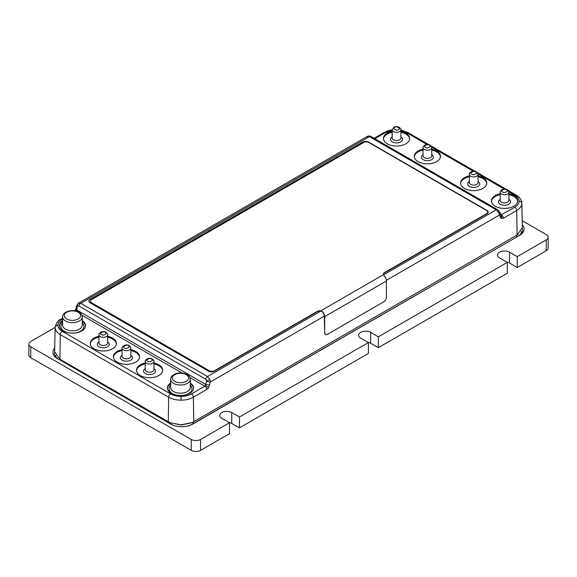 <?xml version="1.0" encoding="UTF-8"?>
<svg xmlns="http://www.w3.org/2000/svg" width="577" height="577" viewBox="0 0 577 577"><rect width="100%" height="100%" fill="white"/><g stroke="black" fill="none" stroke-linecap="round" stroke-linejoin="round"><path stroke-width="0.87" d="M469.332 174.405L469.332 182.577A4.364 2.517 0 0 0 470.608 184.359A4.364 2.517 0 0 0 475.369 184.907A4.364 2.517 0 0 0 478.066 182.577L478.066 174.405A4.364 2.517 180 0 1 475.369 176.735A4.364 2.517 180 0 1 470.608 176.187A4.364 2.517 180 0 1 469.332 174.405C468.834 174.182 469.426 173.309 471.113 171.787C473.493 170.972 475.275 171.001 476.443 171.874L478.066 174.405M423.035 147.676L423.035 155.848A4.364 2.517 0 0 0 424.311 157.629A4.364 2.517 0 0 0 429.072 158.177A4.364 2.517 0 0 0 431.762 155.848L431.762 147.676A4.364 2.517 180 0 1 429.072 150.006A4.364 2.517 180 0 1 424.311 149.457A4.364 2.517 180 0 1 423.035 147.676C422.537 147.452 423.129 146.58 424.809 145.058C427.196 144.243 428.971 144.272 430.146 145.144L431.762 147.676M145.238 369.691A4.364 2.517 0 0 0 146.515 371.473A4.364 2.517 0 0 0 151.275 372.021A4.364 2.517 0 0 0 153.965 369.691L153.965 361.519A4.364 2.517 180 0 1 151.275 363.849A4.364 2.517 180 0 1 146.515 363.301A4.364 2.517 180 0 1 145.238 361.519L145.238 369.691M98.941 342.962A4.364 2.517 0 0 0 100.218 344.743A4.364 2.517 0 0 0 104.971 345.291A4.364 2.517 0 0 0 107.668 342.962L107.668 334.79A4.364 2.517 180 0 1 104.971 337.119A4.364 2.517 180 0 1 100.218 336.571A4.364 2.517 180 0 1 98.941 334.79L98.941 342.962M122.086 356.326A4.364 2.517 0 0 0 123.37 358.108A4.364 2.517 0 0 0 128.123 358.656A4.364 2.517 0 0 0 130.82 356.326L130.82 348.155A4.364 2.517 180 0 1 128.123 350.484A4.364 2.517 180 0 1 123.37 349.936A4.364 2.517 180 0 1 122.086 348.155L122.086 356.326M392.165 130.388L385.537 132.595A2.726 1.572 -120 0 0 384.167 132.458L388.148 130.741L392.165 129.854L392.165 138.026A4.364 2.517 0 0 0 393.449 139.807A4.364 2.517 0 0 0 399.616 139.807A4.364 2.517 0 0 0 400.9 138.026L400.9 129.854A4.364 2.517 180 0 1 399.616 131.635A4.364 2.517 180 0 1 394.863 132.183A4.364 2.517 180 0 1 392.165 129.854L393.788 127.322C394.957 126.45 396.738 126.421 399.118 127.236C400.799 128.758 401.397 129.63 400.9 129.854M500.201 192.228L500.201 200.399A4.364 2.517 0 0 0 501.478 202.181A4.364 2.517 0 0 0 506.231 202.729A4.364 2.517 0 0 0 508.928 200.399L508.928 192.228A4.364 2.517 180 0 1 506.231 194.557A4.364 2.517 180 0 1 501.478 194.009A4.364 2.517 180 0 1 500.201 192.228C499.704 192.004 500.295 191.131 501.976 189.609C504.363 188.794 506.137 188.823 507.313 189.696L508.928 192.228M62.619 316.968L62.619 325.139A9.823 5.669 0 0 0 65.489 329.15A9.823 5.669 0 0 0 76.193 330.376A9.823 5.669 0 0 0 82.259 325.139L82.259 316.968C82.208 315.042 81.133 313.455 79.042 312.207C73.272 308.594 62.179 311.493 62.619 316.968A9.823 5.669 0 0 0 65.489 320.978A9.823 5.669 0 0 0 76.193 322.211A9.823 5.669 0 0 0 82.259 316.968M170.648 379.341L170.648 387.513A9.823 5.669 0 0 0 173.526 391.523A9.823 5.669 0 0 0 187.417 391.523A9.823 5.669 0 0 0 190.287 387.513L190.287 379.341C190.727 373.867 179.635 370.968 173.865 374.581C171.773 375.829 170.698 377.408 170.648 379.341A9.823 5.669 0 0 0 176.713 384.578A9.823 5.669 0 0 0 187.417 383.352A9.823 5.669 0 0 0 190.287 379.341M517.634 201.315A13.098 7.559 0 0 0 513.826 196.411A13.098 7.559 0 0 0 508.928 194.629M500.201 194.629A13.098 7.559 0 0 0 491.489 201.315M508.928 193.742A13.098 7.559 180 0 1 513.826 195.524A13.098 7.559 180 0 1 517.656 200.868A13.098 7.559 180 0 1 509.578 207.857A13.098 7.559 180 0 1 495.304 206.213A13.098 7.559 180 0 1 491.467 200.868A13.098 7.559 180 0 1 500.201 193.742M431.762 149.191A13.098 7.559 180 0 1 436.659 150.972A13.098 7.559 180 0 1 440.496 156.317A13.098 7.559 180 0 1 432.411 163.305A13.098 7.559 180 0 1 418.137 161.661A13.098 7.559 180 0 1 414.3 156.317A13.098 7.559 180 0 1 423.035 149.191M440.467 156.764A13.098 7.559 0 0 0 436.659 151.866A13.098 7.559 0 0 0 431.762 150.078M423.035 150.078A13.098 7.559 0 0 0 414.322 156.764M409.605 138.942A13.098 7.559 0 0 0 405.79 134.044A13.098 7.559 0 0 0 400.9 132.263M392.165 132.263A13.098 7.559 0 0 0 383.46 138.942M400.9 131.368A13.098 7.559 180 0 1 405.79 133.15A13.098 7.559 180 0 1 409.627 138.494A13.098 7.559 180 0 1 401.542 145.483A13.098 7.559 180 0 1 387.275 143.846A13.098 7.559 180 0 1 383.438 138.494A13.098 7.559 180 0 1 392.165 131.368M478.066 175.92A13.098 7.559 180 0 1 482.956 177.702A13.098 7.559 180 0 1 486.793 183.046A13.098 7.559 180 0 1 478.708 190.035A13.098 7.559 180 0 1 464.435 188.398A13.098 7.559 180 0 1 460.605 183.046A13.098 7.559 180 0 1 469.332 175.92M486.772 183.493A13.098 7.559 0 0 0 482.956 178.596A13.098 7.559 0 0 0 478.066 176.814M469.332 176.814A13.098 7.559 0 0 0 460.626 183.493M190.287 382.984A13.098 7.559 180 0 1 193.562 387.982A13.098 7.559 180 0 1 185.484 394.971A13.098 7.559 180 0 1 171.21 393.326A13.098 7.559 180 0 1 167.373 387.982A13.098 7.559 180 0 1 170.648 382.984M170.648 383.871A13.098 7.559 0 0 0 167.395 388.429M107.668 336.304A13.098 7.559 180 0 1 112.565 338.086A13.098 7.559 180 0 1 116.403 343.43A13.098 7.559 180 0 1 108.317 350.419A13.098 7.559 180 0 1 94.044 348.782A13.098 7.559 180 0 1 90.207 343.43A13.098 7.559 180 0 1 98.941 336.304M116.374 343.878A13.098 7.559 0 0 0 112.565 338.98A13.098 7.559 0 0 0 107.668 337.199M98.941 337.199A13.098 7.559 0 0 0 90.228 343.878M82.259 320.61A13.098 7.559 180 0 1 85.533 325.616A13.098 7.559 180 0 1 77.448 332.597A13.098 7.559 180 0 1 63.174 330.96A13.098 7.559 180 0 1 59.344 325.616A13.098 7.559 180 0 1 62.619 320.61M62.619 321.504A13.098 7.559 0 0 0 59.366 326.055M130.82 349.669A13.098 7.559 180 0 1 135.71 351.451A13.098 7.559 180 0 1 139.547 356.795A13.098 7.559 180 0 1 131.462 363.784A13.098 7.559 180 0 1 117.196 362.147A13.098 7.559 180 0 1 113.359 356.795A13.098 7.559 180 0 1 122.086 349.669M139.526 357.242A13.098 7.559 0 0 0 135.71 352.345A13.098 7.559 0 0 0 130.82 350.564M122.086 350.564A13.098 7.559 0 0 0 113.38 357.242M153.965 363.034A13.098 7.559 180 0 1 158.863 364.815A13.098 7.559 180 0 1 162.7 370.16A13.098 7.559 180 0 1 154.614 377.149A13.098 7.559 180 0 1 140.341 375.512A13.098 7.559 180 0 1 136.511 370.16A13.098 7.559 180 0 1 145.238 363.034M162.678 370.607A13.098 7.559 0 0 0 158.863 365.71A13.098 7.559 0 0 0 153.965 363.928M145.238 363.928A13.098 7.559 0 0 0 136.533 370.607M478.066 181.531A6.037 3.484 180 0 1 477.915 186.429A6.037 3.484 180 0 1 469.433 186.407A6.037 3.484 180 0 1 469.332 181.531M508.928 199.353A6.037 3.484 180 0 1 508.784 204.251A6.037 3.484 180 0 1 500.295 204.222A6.037 3.484 180 0 1 500.201 199.353M153.965 368.645A6.037 3.484 180 0 1 153.821 373.55A6.037 3.484 180 0 1 145.339 373.521A6.037 3.484 180 0 1 145.238 368.645M122.086 355.281A6.037 3.484 0 0 0 122.187 360.156A6.037 3.484 0 0 0 130.669 360.178A6.037 3.484 0 0 0 130.82 355.281M98.941 341.916A6.037 3.484 0 0 0 99.035 346.784A6.037 3.484 0 0 0 107.524 346.813A6.037 3.484 0 0 0 107.668 341.916M392.165 136.98A6.037 3.484 0 0 0 392.266 141.855A6.037 3.484 0 0 0 400.748 141.884A6.037 3.484 0 0 0 400.9 136.98M423.035 154.802A6.037 3.484 0 0 0 423.129 159.67A6.037 3.484 0 0 0 431.618 159.699A6.037 3.484 0 0 0 431.762 154.802M170.648 385.429A11.49 6.635 0 0 0 172.343 393.564A11.49 6.635 0 0 0 187.568 394.091A11.49 6.635 0 0 0 190.287 385.429M82.259 323.062A11.49 6.635 180 0 1 79.532 331.725A11.49 6.635 180 0 1 64.314 331.198A11.49 6.635 180 0 1 62.619 323.062M386.381 280.307L499.646 214.918L500.338 217.313A2.726 1.911 163.8 0 0 501.031 215.473L500.338 213.079L499.646 214.918L499.062 213.014L496.249 209.812L383.517 274.897M54.642 352.129A14.187 8.193 0 0 0 54.469 353.412A14.187 8.193 0 0 0 58.623 359.204L170.568 424.037A15.745 9.095 0 0 0 173.223 425.271A15.745 9.095 0 0 0 190.179 425.271A15.745 9.095 0 0 0 192.841 424.037L519.48 235.452A15.745 9.095 0 0 0 522.3 224.814M170.568 424.037L58.623 359.204M171.672 424.47A14.187 8.193 0 0 0 173.663 425.429M189.746 425.429A14.187 8.193 0 0 0 191.737 424.47L192.841 424.037M519.48 235.452L191.737 424.47M518.377 235.885A14.187 8.193 0 0 0 522.531 230.093A14.187 8.193 0 0 0 522.3 228.622M54.721 348.111A15.745 9.095 0 0 0 57.52 358.771M28.85 344.144L28.85 355.014A6.549 3.779 0 0 0 30.769 357.69L191.268 450.356A6.549 3.779 0 0 0 200.529 450.356L229.509 433.623L229.509 422.753L200.529 439.486A6.549 3.779 180 0 1 191.268 439.486L30.769 346.82A6.549 3.779 180 0 1 28.85 344.144A6.549 3.779 180 0 1 30.769 341.476L55.161 327.39M229.509 422.753L221.792 418.303A7.039 4.061 180 0 1 219.729 415.426A7.039 4.061 180 0 1 224.071 411.675A7.039 4.061 180 0 1 231.745 412.555L239.462 417.005L239.462 427.882L368.407 353.434L368.407 342.565L239.462 417.005M368.407 342.565L360.69 338.108A7.039 4.061 180 0 1 358.627 335.237A7.039 4.061 180 0 1 362.969 331.479A7.039 4.061 180 0 1 370.643 332.359L378.361 336.817L378.361 347.686L507.306 273.246L507.306 262.369L378.361 336.817M507.306 262.369L499.588 257.919A7.039 4.061 180 0 1 497.525 255.041A7.039 4.061 180 0 1 501.867 251.291A7.039 4.061 180 0 1 509.541 252.171L517.259 256.628L517.259 267.497L546.231 250.764A6.549 3.779 0 0 0 548.15 248.096L548.15 237.226A6.549 3.779 180 0 1 546.231 239.895L517.259 256.628M522.214 220.681L546.231 234.55A6.549 3.779 180 0 1 548.15 237.226M228.954 422.436A7.039 4.061 180 0 1 231.745 423.424L239.462 427.882M367.845 342.24A7.039 4.061 180 0 1 370.643 343.236L378.361 347.686M506.743 262.052A7.039 4.061 180 0 1 509.541 263.04L517.259 267.497M78.479 303.141L76.626 305.76L77.426 306.841L77.938 303.617L78.479 303.141L367.376 136.345C369.316 135.847 370.47 135.891 370.831 136.482L366.965 136.749M77.938 303.617L80.751 303.307L207.532 376.5L210.035 379.882L210.309 381.967L206.516 381.375L205.513 385.501L208.6 387.686L210.309 381.967L324.303 316.146L324.692 332.792A3.823 2.207 120 0 0 325.478 334.545A3.823 2.207 120 0 0 327.39 334.357L383.719 301.829A3.823 2.207 120 0 0 386.424 297.155L386.424 280.97A4.912 2.835 -120 0 0 384.405 276.167L383.352 274.724A3.823 2.207 180 0 1 383.251 274.219A3.823 2.207 180 0 1 384.369 272.654L486.613 213.627A3.823 2.207 0 0 0 487.731 212.069A3.823 2.207 0 0 0 486.613 210.511L368.934 142.569A3.823 2.207 0 0 0 363.532 142.569L91.527 299.607A3.823 2.207 0 0 0 90.409 301.172A3.823 2.207 0 0 0 91.527 302.73L209.206 370.672A3.823 2.207 0 0 0 214.601 370.672L317.235 311.414A3.823 2.207 180 0 1 320.812 310.83L322.572 312.006A4.364 2.517 60 0 1 324.303 316.146M209.696 385.119L205.902 384.527L76.727 309.943A2.726 1.125 -167.4 0 1 75.926 308.861L74.909 310.801M77.426 306.841L76.279 310.888C75.212 310.275 74.952 310.26 75.508 310.844M85.511 326.055A13.098 7.559 0 0 0 82.259 321.504M193.54 388.429A13.098 7.559 0 0 0 190.287 383.871M191.982 422.595L180.926 424.838L169.919 422.638L181.135 425.018L191.477 422.826L193.576 421.78L517.273 234.897L522.358 227.641L521.839 203.255A17.49 10.098 180 0 1 521.839 203.385C521.644 202.058 520.735 201.33 519.112 201.193C519.055 203.537 517.612 205.542 514.792 207.222L500.721 215.062C501.795 215.87 502.048 217.046 501.492 218.582L503.36 218.236L516.718 210.518A2.726 1.572 -120 0 0 514.792 207.222M325.428 334.516L324.548 332.713M170.597 393.889C173.489 395.519 176.966 396.349 181.034 396.385L181.034 400.149A17.49 10.098 180 0 1 168.664 397.192A2.726 1.572 -60 0 1 170.597 393.889L62.208 331.313C59.388 329.633 57.945 327.628 57.888 325.291C56.265 325.421 55.356 326.156 55.161 327.476A17.49 10.098 180 0 1 55.161 327.354L54.642 351.732L59.857 359.197L169.919 422.638M320.812 311.097L207.532 376.5A2.726 1.572 120 0 0 205.672 379.212L78.898 306.012A2.726 1.572 -60 0 1 80.751 303.307L369.468 136.619L496.249 209.812L497.612 209.675L500.338 213.079M369.468 136.619L80.794 303.329M496.206 209.833L369.468 136.662M90.416 301.324A3.823 2.207 0 0 0 90.409 301.475A3.823 2.207 0 0 0 91.527 303.033L209.206 370.975A3.823 2.207 0 0 0 213.93 371.278A3.823 2.207 0 0 1 208.636 371.22L89.954 302.716L208.636 371.22A3.823 2.207 0 0 0 213.93 371.292A3.823 2.207 0 0 0 214.601 370.982L317.235 311.731A3.823 2.207 180 0 1 320.754 311.133M88.836 301.151L88.836 301.151A3.823 2.207 0 0 0 89.954 302.716L89.954 302.701A3.823 2.207 0 0 1 88.836 301.144L88.836 301.151A3.823 2.207 0 0 1 89.954 299.586L362.962 141.964A3.823 2.207 0 0 1 368.364 141.964L487.046 210.482A3.823 2.207 0 0 1 488.164 212.04A3.823 2.207 0 0 0 488.164 212.047L488.164 212.055A3.823 2.207 0 0 1 487.147 213.555L487.147 213.54A3.823 2.207 0 0 0 488.164 212.04M383.258 274.371A3.823 2.207 180 0 1 384.369 272.971L486.613 213.937A3.823 2.207 0 0 0 487.147 213.555M487.147 213.54A3.823 2.207 0 0 0 487.731 212.372A3.823 2.207 0 0 0 487.724 212.221M322.572 312.006L322.673 311.804A4.912 2.835 60 0 1 324.692 316.614L324.692 332.792M383.352 274.724L320.812 310.83L322.673 311.804M471.77 174.182C468.791 173.259 474.02 170.237 475.628 171.953C478.6 172.884 473.371 175.898 471.77 174.182M425.473 147.452C422.494 146.529 427.723 143.507 429.324 145.224C432.303 146.154 427.074 149.169 425.473 147.452M151.535 359.067C154.506 359.998 149.277 363.012 147.676 361.296C144.697 360.373 149.926 357.351 151.535 359.067M105.23 332.338C108.209 333.268 102.98 336.283 101.372 334.566C98.4 333.643 103.629 330.621 105.23 332.338M128.382 345.702C131.361 346.633 126.132 349.648 124.524 347.931C121.545 347.008 126.781 343.986 128.382 345.702M398.462 129.63C396.853 131.354 391.624 128.332 394.603 127.402C396.204 125.685 401.441 128.707 398.462 129.63M502.632 192.004C499.66 191.074 504.889 188.059 506.491 189.775C509.469 190.706 504.24 193.721 502.632 192.004M78.227 312.294A8.186 4.724 0 0 0 66.651 312.294A8.186 4.724 0 0 0 66.651 318.973A8.186 4.724 0 0 0 78.227 318.973A8.186 4.724 0 0 0 78.227 312.294M174.68 374.661A8.186 4.724 0 0 0 174.68 381.347A8.186 4.724 0 0 0 186.256 381.347A8.186 4.724 0 0 0 186.256 374.661A8.186 4.724 0 0 0 174.68 374.661M200.529 439.486L200.529 450.356M191.268 450.356L191.268 439.486M231.745 423.424L231.745 412.555M370.643 343.236L370.643 332.359M509.541 263.04L509.541 252.171M546.231 239.895L546.231 250.764M30.769 346.82L30.769 357.69M77.736 306.185L78.898 306.012M499.264 211.521L499.062 213.014M210.035 379.882L206.516 380.539L205.672 379.212M384.167 132.458L374.019 138.321M57.888 325.291C57.945 322.947 59.388 320.935 62.208 319.261A2.726 1.572 -120 0 0 60.845 319.124L60.845 319.124C58.205 319.997 56.308 322.738 55.161 327.354L55.161 327.354M205.513 385.501L204.828 386.172A2.726 1.572 60 0 1 206.761 389.475L208.6 387.686M500.338 217.313L501.492 218.582M521.839 203.255C522.026 198.733 516.523 194.99 516.155 195.033L516.155 195.033A2.726 1.572 120 0 0 514.792 195.17C517.619 196.844 519.055 198.856 519.112 201.193M62.619 319.031L62.208 319.261M181.034 396.385C185.08 396.349 188.556 395.519 191.47 393.889L204.828 386.172L189.92 377.567M182.123 373.067L81.891 315.193M514.792 195.17L508.885 191.759M504.154 189.025L478.023 173.937M473.291 171.21L431.719 147.207M426.987 144.474L406.41 132.595L400.9 130.59M385.537 132.595L374.819 138.783M500.764 214.55L501.427 214.932A2.726 1.572 60 0 1 503.36 218.236M521.839 203.385A17.49 10.098 180 0 1 516.718 210.518L517.086 235.005M191.47 393.889A2.726 1.572 60 0 1 193.396 397.192L206.761 389.475M193.764 421.672L193.396 397.192A17.49 10.098 180 0 1 181.034 400.149M168.296 421.809L168.664 397.192L60.282 334.617A2.726 1.572 -60 0 1 62.208 331.313M59.914 359.233L60.282 334.617A17.49 10.098 180 0 1 55.161 327.476M406.41 132.595A2.726 1.572 -60 0 1 407.773 132.458L400.9 130.034M206.516 381.375L206.516 380.539M516.682 235.236L516.682 236.866M192.985 423.749L192.985 422.104M171.073 423.165L171.073 424.124M60.318 360.185L60.318 359.464M386.424 280.97L324.692 316.614M153.965 361.519C154.218 360.942 153.677 360.098 152.35 358.988C151.174 358.115 149.4 358.086 147.02 358.901C145.332 360.423 144.74 361.296 145.238 361.519M107.668 334.79C107.921 334.213 107.38 333.369 106.053 332.258C104.877 331.386 103.103 331.357 100.715 332.172C99.035 333.694 98.443 334.566 98.941 334.79M130.82 348.155C131.066 347.578 130.532 346.734 129.198 345.623C128.029 344.75 126.248 344.721 123.867 345.536C122.187 347.058 121.588 347.931 122.086 348.155M62.619 318.107L60.845 319.124M76.626 305.76L75.926 308.861M407.773 132.458L428.87 144.639M431.098 145.931L475.167 171.369M477.403 172.66L506.036 189.191M508.265 190.475L516.155 195.033M497.612 209.675L370.831 136.482M521.219 231.37L521.219 233.534M55.781 355.533L55.781 356.853"/></g></svg>

